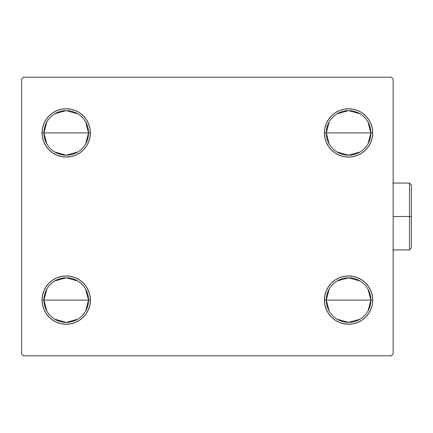 <?xml version="1.0" encoding="UTF-8"?>
<svg xmlns="http://www.w3.org/2000/svg" width="433" height="433" viewBox="0 0 433 433"><rect width="100%" height="100%" fill="white"/><g stroke="black" fill="none" stroke-linecap="round" stroke-linejoin="round"><path stroke-width="0.65" d="M329.112 310.959L326.276 300.085A22.289 22.289 0 0 0 348.565 322.374A22.289 22.289 0 0 0 370.859 300.085L372.716 300.085A24.145 24.145 0 0 1 348.565 324.236A24.145 24.145 0 0 1 324.42 300.085L370.859 300.085A22.289 22.289 0 0 1 348.565 322.374A22.289 22.289 0 0 1 326.276 300.085L329.112 289.212M368.023 289.212L370.859 300.085L368.023 310.959M360.045 319.197L348.565 322.374L337.09 319.197M329.112 143.788L326.276 132.915A22.289 22.289 0 0 0 348.565 155.203A22.289 22.289 0 0 0 370.859 132.915L372.716 132.915A24.145 24.145 0 0 1 348.565 157.06A24.145 24.145 0 0 1 324.42 132.915L370.859 132.915A22.289 22.289 0 0 1 348.565 155.203A22.289 22.289 0 0 1 326.276 132.915L329.112 122.041M368.023 122.041L370.859 132.915L368.023 143.788M360.045 152.021L348.565 155.203L337.09 152.021M46.775 143.788L43.939 132.915A22.289 22.289 0 0 0 66.227 155.203A22.289 22.289 0 0 0 88.521 132.915L90.378 132.915A24.145 24.145 0 0 1 66.227 157.06A24.145 24.145 0 0 1 42.082 132.915L88.521 132.915A22.289 22.289 0 0 1 66.227 155.203A22.289 22.289 0 0 1 43.939 132.915L46.775 122.041M85.685 122.041L88.521 132.915L85.685 143.788M77.707 152.021L66.227 155.203L54.753 152.021M46.775 310.959L43.939 300.085A22.289 22.289 0 0 0 66.227 322.374A22.289 22.289 0 0 0 88.521 300.085L90.378 300.085A24.145 24.145 0 0 1 66.227 324.236A24.145 24.145 0 0 1 42.082 300.085L88.521 300.085A22.289 22.289 0 0 1 66.227 322.374A22.289 22.289 0 0 1 43.939 300.085L46.775 289.212M85.685 289.212L88.521 300.085L85.685 310.959M77.707 319.197L66.227 322.374L54.753 319.197M391.291 77.188L23.506 77.188L21.65 79.044L21.65 353.956L23.506 355.812L391.291 355.812L393.148 353.956L393.148 79.044L391.291 77.188L23.506 77.188L21.65 79.044L21.65 353.956L23.506 355.812L391.291 355.812L393.148 353.956L393.148 79.044L391.291 77.188M324.885 304.8L324.42 300.085L324.885 295.376L326.26 290.846L328.49 286.673L331.494 283.014L335.153 280.01L339.326 277.775L343.856 276.406L348.565 275.94L353.279 276.406L357.81 277.775L361.983 280.01L365.641 283.014L368.645 286.673L370.875 290.846L372.25 295.376L372.716 300.085L372.25 304.8L370.875 309.33L368.645 313.503L365.641 317.162L361.983 320.166L357.81 322.396L353.279 323.77L348.565 324.236L343.856 323.77L339.326 322.396L335.153 320.166L331.494 317.162L328.49 313.503L326.26 309.33L324.885 304.8L324.42 300.085L324.885 295.376L326.26 290.846M324.885 137.624L324.42 132.915L324.885 128.2L326.26 123.67L328.49 119.497L331.494 115.838L335.153 112.834L339.326 110.604L343.856 109.23L348.565 108.764L353.279 109.23L357.81 110.604L361.983 112.834L365.641 115.838L368.645 119.497L370.875 123.67L372.25 128.2L372.716 132.915L372.25 137.624L370.875 142.154L368.645 146.327L365.641 149.986L361.983 152.99L357.81 155.225L353.279 156.594L348.565 157.06L343.856 156.594L339.326 155.225L335.153 152.99L331.494 149.986L328.49 146.327L326.26 142.154L324.885 137.624L324.42 132.915L324.885 128.2L326.26 123.67M42.548 137.624L42.082 132.915L42.548 128.2L43.922 123.67L46.152 119.497L49.156 115.838L52.815 112.834L56.988 110.604L61.518 109.23L66.227 108.764L70.942 109.23L75.472 110.604L79.645 112.834L83.304 115.838L86.308 119.497L88.538 123.67L89.912 128.2L90.378 132.915L89.912 137.624L88.538 142.154L86.308 146.327L83.304 149.986L79.645 152.99L75.472 155.225L70.942 156.594L66.227 157.06L61.518 156.594L56.988 155.225L52.815 152.99L49.156 149.986L46.152 146.327L43.922 142.154L42.548 137.624L42.082 132.915L42.548 128.2L43.922 123.67M42.548 304.8L42.082 300.085L42.548 295.376L43.922 290.846L46.152 286.673L49.156 283.014L52.815 280.01L56.988 277.775L61.518 276.406L66.227 275.94L70.942 276.406L75.472 277.775L79.645 280.01L83.304 283.014L86.308 286.673L88.538 290.846L89.912 295.376L90.378 300.085L89.912 304.8L88.538 309.33L86.308 313.503L83.304 317.162L79.645 320.166L75.472 322.396L70.942 323.77L66.227 324.236L61.518 323.77L56.988 322.396L52.815 320.166L49.156 317.162L46.152 313.503L43.922 309.33L42.548 304.8L42.082 300.085L42.548 295.376L43.922 290.846M89.912 128.2L90.378 132.915L89.912 137.624L88.538 142.154M70.942 156.594L66.227 157.06L61.518 156.594M61.518 109.23L66.227 108.764L70.942 109.23M372.25 128.2L372.716 132.915L372.25 137.624L370.875 142.154M353.279 156.594L348.565 157.06L343.856 156.594M343.856 109.23L348.565 108.764L353.279 109.23M372.25 295.376L372.716 300.085L372.25 304.8L370.875 309.33M353.279 323.77L348.565 324.236L343.856 323.77M343.856 276.406L348.565 275.94L353.279 276.406M89.912 295.376L90.378 300.085L89.912 304.8L88.538 309.33M70.942 323.77L66.227 324.236L61.518 323.77M61.518 276.406L66.227 275.94L70.942 276.406M66.227 300.085L43.939 300.085A22.289 22.289 0 0 1 66.227 277.797A22.289 22.289 0 0 1 88.521 300.085L66.227 300.085M54.753 280.979L66.227 277.797L77.707 280.979M43.939 300.085L42.082 300.085A24.145 24.145 0 0 1 66.227 275.94A24.145 24.145 0 0 1 90.378 300.085L88.521 300.085A22.289 22.289 0 0 0 66.227 277.797A22.289 22.289 0 0 0 43.939 300.085M66.227 132.915L43.939 132.915A22.289 22.289 0 0 1 66.227 110.626A22.289 22.289 0 0 1 88.521 132.915L66.227 132.915M54.753 113.803L66.227 110.626L77.707 113.803M43.939 132.915L42.082 132.915A24.145 24.145 0 0 1 66.227 108.764A24.145 24.145 0 0 1 90.378 132.915L88.521 132.915A22.289 22.289 0 0 0 66.227 110.626A22.289 22.289 0 0 0 43.939 132.915M348.565 132.915L326.276 132.915A22.289 22.289 0 0 1 348.565 110.626A22.289 22.289 0 0 1 370.859 132.915L348.565 132.915M337.09 113.803L348.565 110.626L360.045 113.803M326.276 132.915L324.42 132.915A24.145 24.145 0 0 1 348.565 108.764A24.145 24.145 0 0 1 372.716 132.915L370.859 132.915A22.289 22.289 0 0 0 348.565 110.626A22.289 22.289 0 0 0 326.276 132.915M348.565 300.085L326.276 300.085A22.289 22.289 0 0 1 348.565 277.797A22.289 22.289 0 0 1 370.859 300.085L348.565 300.085M337.09 280.979L348.565 277.797L360.045 280.979M326.276 300.085L324.42 300.085A24.145 24.145 0 0 1 348.565 275.94A24.145 24.145 0 0 1 372.716 300.085L370.859 300.085A22.289 22.289 0 0 0 348.565 277.797A22.289 22.289 0 0 0 326.276 300.085M409.494 216.5L409.494 249.933L409.494 216.5L393.148 216.5L409.494 216.5L409.494 183.067L409.494 216.5L411.35 216.5L409.494 216.5M411.35 248.077L411.35 216.5L411.35 248.077L409.494 249.933L392.774 249.933M411.35 184.923L411.35 216.5L411.35 184.923L409.494 183.067L392.774 183.067"/></g></svg>
